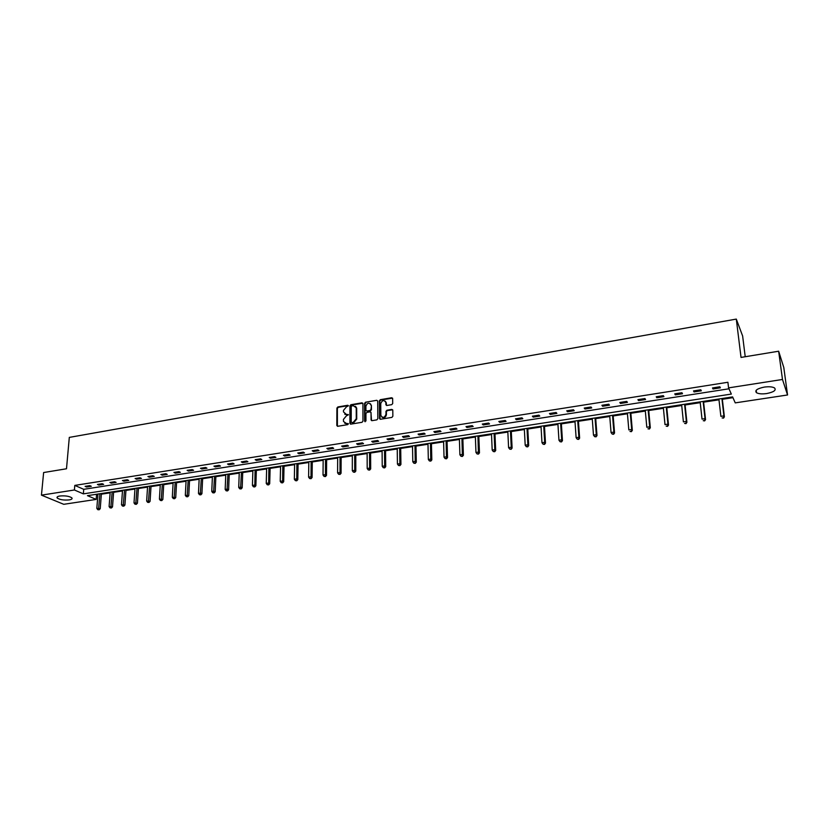 <?xml version="1.0" encoding="UTF-8"?>
<svg xmlns="http://www.w3.org/2000/svg" width="829" height="829" viewBox="0 0 829 829"><rect width="100%" height="100%" fill="white"/><g stroke="black" fill="none" stroke-linecap="round" stroke-linejoin="round"><path stroke-width="1.24" d="M348.408 405.827L347.745 405.267L337.849 406.956L336.916 408.075L336.812 425.464L337.745 426.282L347.703 424.645L348.367 423.857L346.418 423.495L343.475 421.453L343.424 419.422L346.439 415.816L348.387 414.811L346.439 414.459L343.455 411.878L343.465 410.428L346.46 406.832L348.408 405.827M348.367 405.609L338.305 407.308L337.372 408.428L337.403 426.272M348.315 423.609L346.418 423.495M348.346 414.583L346.439 414.459M766.68 393.557C762.017 394.169 758.618 393.889 756.483 392.697C754.535 390.459 757.136 388.594 764.286 387.091C768.96 386.469 772.379 386.749 774.524 387.941C776.462 390.21 773.851 392.076 766.68 393.557M69.19 499.908C63.792 500.364 59.802 499.742 57.222 498.032C56.538 497.12 57.419 496.436 59.875 496.001C65.294 495.545 69.294 496.167 71.864 497.866C72.558 498.799 71.667 499.483 69.19 499.908M391.754 404.645L392.708 403.495L392.645 398.49L391.671 397.744L380.324 399.682L379.381 400.821L379.516 418.541L380.48 419.267L391.899 417.391L392.853 416.241L392.78 410.158L391.806 409.402L386.925 410.22L385.962 411.36L385.993 414.334C384.459 417.899 382.749 418.272 380.853 415.453L380.739 403.588C382.283 400.034 383.993 399.671 385.868 402.5L385.899 404.728L386.874 405.464L391.754 404.645M41.45 495.141L43.626 472.54L66.496 468.768L69.304 437.401L736.297 319.092L741.033 357.423L778.649 351.216L782.483 379.464L787.55 394.977L735.25 402.873L732.598 396.904L87.47 495.649L96.164 499.41L63.75 504.312L41.45 495.141L74.403 489.991L83.356 493.866L731.333 394.076L728.577 387.879L782.483 379.464M728.577 387.879L727.903 382.262L74.797 485.4L74.403 489.991M362.915 403.64L361.972 402.832L350.864 404.728L349.921 405.858L349.9 423.308L350.833 424.127L362.014 422.293L362.957 421.163L362.915 403.64M365.516 402.22L376.739 400.303L377.703 401.008L377.827 418.718L376.874 419.857L372.034 420.655L371.081 419.951L371.029 412.562L370.076 411.858L366.884 412.396L365.931 413.526L365.962 420.966L364.625 421.184L364.573 403.35L365.516 402.22L376.739 400.303M745.219 356.729L742.629 335.983L736.297 319.092M74.797 485.4L83.739 489.317L728.981 388.791M86.579 487.017L91.304 486.281L89.822 485.628L85.097 486.364L86.579 487.017L86.662 486.126M98.889 485.1L103.656 484.354L102.195 483.69L97.418 484.437L98.889 485.1L98.962 484.188M111.314 483.152L116.122 482.395L114.671 481.732L109.863 482.478L111.314 483.152L111.376 482.24M123.853 481.183L128.713 480.426L127.283 479.753L122.423 480.509L123.853 481.183L123.925 480.281M136.526 479.203L141.438 478.437L140.018 477.753L135.106 478.52L136.526 479.203L136.588 478.292M149.324 477.203L154.277 476.426L152.878 475.732L147.914 476.509L149.324 477.203L149.386 476.281M162.246 475.183L167.251 474.395L165.873 473.691L160.857 474.478L162.246 475.183L162.308 474.25M175.302 473.131L180.359 472.343L178.991 471.639L173.924 472.426L175.302 473.131L175.354 472.209M188.484 471.069L193.592 470.271L192.245 469.556L187.126 470.364L188.484 471.069L188.535 470.136M201.81 468.986L206.96 468.178L205.633 467.463L200.463 468.271L201.81 468.986L201.851 468.053M215.26 466.882L220.473 466.064L219.157 465.338L213.934 466.157L215.26 466.882L215.302 465.939M228.856 464.748L234.12 463.929L232.825 463.193L227.55 464.022L228.856 464.748L228.887 463.805M242.586 462.603L247.902 461.774L246.627 461.028L241.301 461.867L242.586 462.603L242.617 461.66M256.462 460.427L261.829 459.587L260.575 458.841L255.187 459.68L256.462 460.427L256.482 459.484M270.472 458.24L275.902 457.39L274.668 456.624L269.228 457.484L270.472 458.24L270.503 457.276M284.637 456.023L290.129 455.162L288.906 454.396L283.414 455.256L284.637 456.023L284.658 455.059M298.948 453.784L304.502 452.914L303.3 452.137L297.746 453.007L298.948 453.784L298.968 452.81M313.414 451.515L319.02 450.634L317.839 449.857L312.232 450.738L313.414 451.515L313.424 450.551M328.035 449.225L333.693 448.344L332.543 447.546L326.875 448.437L328.035 449.225L328.046 448.251M342.812 446.914L348.532 446.023L347.403 445.214L341.662 446.116L342.812 446.914L342.812 445.94M357.734 444.582L363.527 443.67L362.418 442.862L356.615 443.774L357.734 444.582L357.734 443.598M372.832 442.22L378.677 441.297L377.589 440.479L371.734 441.401L372.832 442.22L372.822 441.225M388.086 439.826L394.003 438.904L392.936 438.075L387.019 438.997L388.086 439.826L388.076 438.831M403.516 437.411L409.485 436.479L408.448 435.639L402.459 436.582L403.516 437.411L403.495 436.417M419.101 434.976L425.142 434.023L424.137 433.184L418.075 434.127L419.101 434.976L419.08 433.971M434.862 432.5L440.976 431.546L439.992 430.697L433.868 431.65L434.862 432.5L434.842 431.494M450.81 430.013L456.986 429.039L456.023 428.178L449.836 429.142L450.81 430.013L450.779 428.997M466.924 427.484L473.172 426.51L472.229 425.629L465.981 426.614L466.924 427.484L466.882 426.469M483.214 424.935L489.535 423.951L488.633 423.059L482.302 424.054L483.214 424.935L483.183 423.92M499.7 422.355L506.084 421.36L505.213 420.458L498.809 421.464L499.7 422.355L499.649 421.329M516.363 419.743L522.83 418.738L521.98 417.826L515.503 418.842L516.363 419.743L516.312 418.718M533.223 417.111L539.762 416.085L538.943 415.163L532.394 416.199L533.223 417.111L533.161 416.075M550.269 414.438L556.881 413.402L556.093 412.479L549.472 413.516L550.269 414.438L550.207 413.402M567.523 411.744L574.207 410.697L573.45 409.754L566.746 410.801L567.523 411.744L567.45 410.697M584.963 409.008L591.73 407.951L591.004 406.998L584.227 408.065L584.963 409.008L584.891 407.961M602.621 406.251L609.46 405.174L608.766 404.21L601.916 405.288L602.621 406.251L602.538 405.194M620.475 403.454L627.398 402.366L626.745 401.391L619.802 402.479L620.475 403.454L620.393 402.386M638.548 400.625L645.553 399.526L644.921 398.542L637.905 399.64L638.548 400.625L638.454 399.557M656.827 397.765L663.915 396.656L663.324 395.651L656.226 396.77L656.827 397.765L656.723 396.687M675.324 394.863L682.505 393.744L681.946 392.728L674.765 393.858L675.324 394.863L675.22 393.785M694.049 391.93L701.313 390.801L700.795 389.775L693.521 390.915L694.049 391.93L693.935 390.853M713.002 388.967L720.349 387.817L719.873 386.78L712.505 387.941L713.002 388.967L712.878 387.879M95.418 494.436L97.905 494.706M101.366 494.177L110.133 492.84M113.594 492.312L122.485 490.944M125.946 490.416L134.951 489.048M138.412 488.519L147.541 487.12M151.002 486.592L160.256 485.172M163.717 484.644L173.095 483.214M176.556 482.685L186.059 481.234M189.53 480.706L199.157 479.235M202.628 478.706L212.379 477.214M215.851 476.685L225.747 475.172M229.208 474.644L239.239 473.11M242.71 472.582L252.876 471.027M256.337 470.499L266.648 468.924M270.109 468.385L280.554 466.789M284.026 466.261L294.616 464.644M298.088 464.116L308.823 462.478M312.284 461.95L323.165 460.282M326.636 459.753L337.672 458.064M341.144 457.535L352.325 455.826M355.796 455.297L367.133 453.567M370.604 453.038L382.107 451.277M385.568 450.748L397.236 448.966M400.697 448.437L412.531 446.624M415.982 446.095L427.982 444.261M431.443 443.743L443.608 441.878M447.059 441.349L459.411 439.463M462.862 438.935L475.38 437.028M478.82 436.5L491.524 434.562M494.965 434.033L507.856 432.064M511.296 431.536L524.363 429.536M527.804 429.018L541.057 426.987M544.487 426.458L557.948 424.407M561.368 423.888L575.025 421.795M578.445 421.277L592.289 419.163M595.709 418.635L609.761 416.49M613.18 415.971L627.439 413.785M630.848 413.267L645.325 411.06M648.724 410.542L663.407 408.293M666.806 407.775L681.718 405.495M685.096 404.977L700.236 402.666M703.614 402.148L718.971 399.806M722.339 399.288L732.929 397.671M778.649 351.216L783.788 367.485L787.55 394.977M96.516 494.913L96.164 499.41M83.739 489.317L83.356 493.866M371.63 420.624L371.081 419.951M344.688 414.168L346.895 414.811M344.677 423.204L346.864 423.837M362.812 403.205L351.309 405.08L350.377 406.2L350.47 424.116M351.89 405.909L351.237 406.697L351.216 422.023L351.879 422.593L353.247 422.365L356.273 418.749L356.232 407.785L353.258 405.671L351.89 405.909M355.517 406.334L356.677 408.137L356.719 419.091L353.693 422.707L352.325 422.935M370.915 412.231L371.516 420.293M365.962 402.573L365.019 403.702L365.112 421.764M370.998 405.298L370.977 404.987C369.092 402.272 367.402 402.656 365.91 406.158L365.931 410.345L366.874 411.029L370.066 410.49L371.019 409.36L371.433 405.65L370.418 403.744M371.433 405.65L371.454 409.713L370.511 410.842L367.32 411.381M385.309 401.195L386.304 402.853L386.438 405.433M381.879 417.122C384.169 418.313 385.682 417.505 386.428 414.687L385.993 414.334M392.666 409.785L387.35 410.573L386.397 411.712L386.428 414.687M392.542 398.138L380.76 400.044L379.806 401.184L380.065 419.236M97.957 494.053L96.827 508.374L100.226 508.695L101.407 493.514M98.537 509.545L97.749 509.659L99.117 509.794L98.537 509.545L99.905 493.752M97.749 509.659L96.827 508.374M100.226 508.695L99.117 509.794M110.184 492.177L109.096 506.56L112.506 506.892L113.646 491.649M110.827 507.742L110.029 507.856L111.397 507.99L110.827 507.742L112.153 491.877M110.029 507.856L109.096 506.56M112.506 506.892L111.397 507.99M122.526 490.291L121.49 504.737L124.91 505.068L125.987 489.752M123.231 505.918L122.433 506.032L123.801 506.167L123.231 505.918L124.516 489.98M122.433 506.032L121.49 504.737M124.91 505.068L123.801 506.167M134.992 488.374L134.008 502.892L137.427 503.224L138.453 487.846M135.759 504.073L134.961 504.198L136.329 504.333L135.759 504.073L137.003 488.074M134.961 504.198L134.008 502.892M137.427 503.224L136.329 504.333M147.583 486.447L146.65 501.027L150.08 501.358L151.044 485.918M148.412 502.219L147.603 502.333L148.971 502.467L148.412 502.219L149.614 486.146M147.603 502.333L146.65 501.027M150.08 501.358L148.971 502.467M160.298 484.509L159.417 499.141L162.847 499.483L163.759 483.981M161.199 500.343L160.37 500.457L161.748 500.602L161.199 500.343L162.339 484.188M160.37 500.457L159.417 499.141M162.847 499.483L161.748 500.602M173.126 482.54L172.308 497.245L175.738 497.587L176.598 482.012M174.1 498.447L173.271 498.571L174.639 498.706L174.1 498.447L175.199 482.229M173.271 498.571L172.308 497.245M175.738 497.587L174.639 498.706M186.09 480.561L185.323 495.317L188.763 495.669L189.561 480.022M187.136 496.53L186.297 496.654L187.665 496.789L187.136 496.53L188.183 480.24M186.297 496.654L185.323 495.317M188.763 495.669L187.665 496.789M199.188 478.551L198.473 493.379L200.597 493.068L201.913 493.732L202.659 478.022M200.297 494.592L199.447 494.716L200.825 494.861L200.297 494.592L201.302 478.229M199.447 494.716L198.473 493.379M201.913 493.732L200.825 494.861M212.411 476.53L211.758 491.421L213.892 491.11L215.198 491.784L215.882 476.001M213.592 492.644L212.732 492.768L214.12 492.913L213.592 492.644L214.545 476.198M212.732 492.768L211.758 491.421M215.198 491.784L214.12 492.913M225.768 474.489L225.177 489.442L227.333 489.131L228.617 489.804L229.239 473.95M227.022 490.664L226.162 490.799L227.54 490.934L227.022 490.664L227.923 474.157M226.162 490.799L225.177 489.442M228.617 489.804L227.54 490.934M239.26 472.416L238.721 487.442L240.907 487.12L242.182 487.804L242.731 471.888M240.586 488.675L239.716 488.799L241.104 488.944L240.586 488.675L241.436 472.084M239.716 488.799L238.721 487.442M242.182 487.804L241.104 488.944M252.897 470.333L252.42 485.431L254.627 485.1L255.871 485.794L256.358 469.805M254.296 486.664L253.415 486.789L254.793 486.934L255.094 470.002M253.415 486.789L252.42 485.431M255.871 485.794L254.793 486.934M266.658 468.23L266.244 483.39L268.482 483.058L269.705 483.763L270.13 467.691M268.14 484.623L267.249 484.758L268.637 484.903L268.886 467.888M267.249 484.758L266.244 483.39M269.705 483.763L268.637 484.903M280.575 466.095L280.223 481.328L282.471 480.996L283.684 481.701L284.046 465.566M282.129 482.571L281.228 482.706L282.616 482.851L282.813 465.753M281.228 482.706L280.223 481.328M283.684 481.701L282.616 482.851M294.627 463.95L294.336 479.245L296.616 478.903L297.808 479.618L298.098 463.411M296.274 480.499L295.362 480.623L296.751 480.779L296.896 463.598M295.362 480.623L294.336 479.245M297.808 479.618L296.751 480.779M308.823 461.774L308.606 477.141L310.906 476.799L312.077 477.525L312.295 461.245M310.554 478.395L309.631 478.53L311.02 478.685L311.113 461.421M309.631 478.53L308.606 477.141M312.077 477.525L311.02 478.685M323.175 459.577L323.02 475.017L325.351 474.675L326.502 475.4L326.647 459.048M324.989 476.271L324.056 476.416L325.445 476.571L325.486 459.225M324.056 476.416L323.02 475.017M326.502 475.4L325.445 476.571M337.672 457.359L337.59 472.862L339.942 472.52L341.071 473.255L341.144 456.82M339.569 474.136L338.626 474.271L340.025 474.426L340.014 456.997M338.626 474.271L337.59 472.862M341.071 473.255L340.025 474.426M352.325 455.111L352.315 470.696L354.688 470.344L355.796 471.09L355.796 454.582M354.304 471.97L353.361 472.105L354.75 472.261L354.688 454.748M353.361 472.105L352.315 470.696M355.796 471.09L354.75 472.261M367.133 452.852L367.195 468.499L369.589 468.147L370.677 468.903L370.594 452.313M369.206 469.774L368.242 469.919L369.641 470.074L369.527 452.479M368.242 469.919L367.195 468.499M370.677 468.903L369.641 470.074M382.096 450.561L382.231 466.281L384.656 465.919L385.723 466.686L385.558 450.023M384.262 467.566L383.288 467.711L384.687 467.867L384.511 450.188M383.288 467.711L382.231 466.281M385.723 466.686L384.687 467.867M397.226 448.24L397.433 464.043L399.879 463.68L400.925 464.447L400.687 447.712M399.474 465.328L398.5 465.473L399.889 465.639L399.661 447.867M398.5 465.473L397.433 464.043M400.925 464.447L399.889 465.639M412.51 445.898L412.801 461.774L415.277 461.411L416.293 462.188L415.971 445.37M414.863 463.069L413.868 463.214L415.267 463.38L414.977 445.525M413.868 463.214L412.801 461.774M416.293 462.188L415.267 463.38M427.971 443.536L428.334 459.484L430.831 459.111L431.826 459.898L431.422 443.007M430.406 460.789L429.412 460.934L430.811 461.1L430.458 443.152M429.412 460.934L428.334 459.484M431.826 459.898L430.811 461.1M443.588 441.142L444.033 457.162L446.562 456.789L447.525 457.587L447.038 440.613M446.126 458.478L445.121 458.624L446.52 458.789L446.106 440.759M445.121 458.624L444.033 457.162M447.525 457.587L446.52 458.789M459.38 438.728L459.908 454.82L462.468 454.447L463.401 455.256L462.831 438.199M462.022 456.137L460.997 456.292L462.406 456.458L461.929 438.334M460.997 456.292L459.908 454.82M463.401 455.256L462.406 456.458M475.349 436.282L475.96 452.458L478.54 452.074L479.463 452.893L478.799 435.753M478.095 453.784L477.058 453.929L478.457 454.105L477.929 435.888M477.058 453.929L475.96 452.458M479.463 452.893L478.457 454.105M491.493 433.816L492.188 450.064L494.799 449.681L495.69 450.499L494.934 433.287M494.343 451.39L493.296 451.546L494.695 451.722L494.799 449.681L494.094 433.412M493.296 451.546L492.188 450.064M495.69 450.499L494.695 451.722M507.814 431.318L508.591 447.639L511.244 447.256L512.104 448.085L511.255 430.79M510.768 448.976L509.711 449.131L511.12 449.308L511.244 447.256L510.446 430.914M509.711 449.131L508.591 447.639M512.104 448.085L511.12 449.308M524.322 428.79L525.192 445.194L527.866 444.8L528.695 445.65L527.762 428.261M527.389 446.541L526.322 446.696L527.721 446.872L527.866 444.8L526.985 428.375M526.322 446.696L525.192 445.194M528.695 445.65L527.721 446.872M541.016 426.23L541.979 442.717L544.684 442.323L545.482 443.173L544.446 425.712M544.187 444.064L543.109 444.23L544.508 444.406L544.684 442.323L543.71 425.816M543.109 444.23L541.979 442.717M545.482 443.173L544.508 444.406M557.896 423.65L558.953 440.22L561.689 439.816L562.456 440.676L561.326 423.122M561.181 441.567L560.093 441.733L561.492 441.919L561.689 439.816L560.622 423.236M560.093 441.733L558.953 440.22M562.456 440.676L561.492 441.919M574.963 421.039L576.114 437.681L578.891 437.277L579.626 438.147L578.393 420.51M578.373 439.049L577.264 439.204L578.673 439.391L578.891 437.277L577.72 420.614M577.264 439.204L576.114 437.681M579.626 438.147L578.673 439.391M592.238 418.396L593.481 435.121L596.289 434.707L596.994 435.598L595.657 417.868M595.761 436.489L594.642 436.655L596.041 436.842L596.289 434.707L595.025 417.961M594.642 436.655L593.481 435.121M596.994 435.598L596.041 436.842M609.709 415.723L611.046 432.531L613.885 432.116L614.558 433.007L613.118 415.194M613.346 433.909L612.216 434.075L613.626 434.261L613.885 432.116L612.517 415.288M612.216 434.075L611.046 432.531M614.558 433.007L613.626 434.261M627.377 413.018L628.817 429.909L631.688 429.495L632.33 430.396L630.776 412.49M631.138 431.298L629.999 431.463L631.397 431.65L631.688 429.495L630.227 412.583M632.33 430.396L631.397 431.65M645.252 410.282L646.807 427.256L649.698 426.831L650.309 427.743L648.651 409.754M649.148 428.645L647.988 428.821L649.387 429.018L649.698 426.831L648.133 409.837M650.309 427.743L649.387 429.018M663.335 407.505L664.993 424.583L667.925 424.147L668.506 425.07L666.723 406.987M667.355 425.971L666.184 426.147L667.594 426.344L667.925 424.147L666.257 407.06M668.506 425.07L667.594 426.344M681.635 404.707L683.397 421.868L686.371 421.422L686.909 422.365L685.013 404.189M685.79 423.267L684.599 423.443L686.008 423.64L686.371 421.422L684.588 404.262M686.909 422.365L686.008 423.64M700.142 401.878L702.028 419.111L705.033 418.676L705.531 419.619L703.52 401.36M704.443 420.521L703.241 420.697L704.64 420.904L705.033 418.676L703.137 401.423M705.531 419.619L704.64 420.904M718.888 399.008L720.878 416.334L723.914 415.889L724.38 416.852L722.256 398.49M723.313 417.754L722.1 417.93L723.499 418.137L723.914 415.889L721.904 398.542M724.38 416.852L723.499 418.137M756.483 392.697L756.183 390.272M57.222 498.032L57.336 496.861"/></g></svg>
